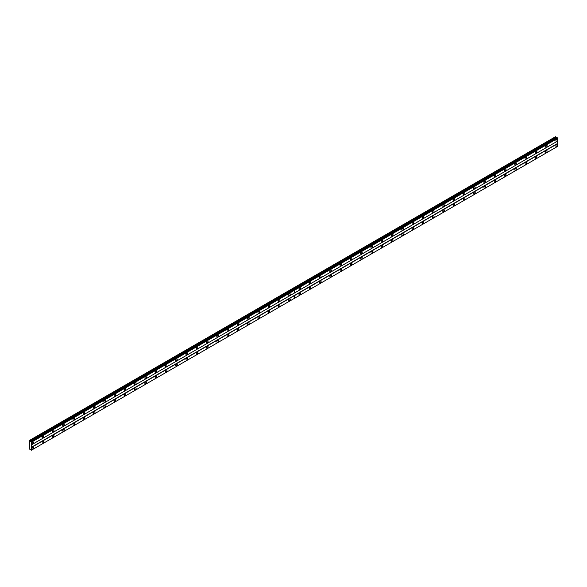 <?xml version="1.0" encoding="UTF-8"?>
<svg xmlns="http://www.w3.org/2000/svg" width="587" height="587" viewBox="0 0 587 587"><rect width="100%" height="100%" fill="white"/><g stroke="black" fill="none" stroke-linecap="round" stroke-linejoin="round"><path stroke-width="0.88" d="M546.35 147.168A1.093 0.631 120 0 0 547.062 146.207A1.093 0.631 120 0 0 546.893 145.334A1.093 0.631 120 0 0 546.35 145.393A1.093 0.631 120 0 0 545.639 146.354A1.093 0.631 120 0 0 545.8 147.227A1.093 0.631 120 0 0 546.35 147.168M536.078 153.104A1.093 0.631 120 0 0 536.789 152.143A1.093 0.631 120 0 0 536.621 151.27A1.093 0.631 120 0 0 536.078 151.321A1.093 0.631 120 0 0 535.359 152.282A1.093 0.631 120 0 0 535.527 153.156A1.093 0.631 120 0 0 536.078 153.104M525.798 159.033A1.093 0.631 120 0 0 526.51 158.072A1.093 0.631 120 0 0 526.348 157.199A1.093 0.631 120 0 0 525.798 157.257A1.093 0.631 120 0 0 525.086 158.211A1.093 0.631 120 0 0 525.255 159.084A1.093 0.631 120 0 0 525.798 159.033M515.525 164.969A1.093 0.631 120 0 0 516.237 164.008A1.093 0.631 120 0 0 516.068 163.135A1.093 0.631 120 0 0 515.525 163.186A1.093 0.631 120 0 0 514.814 164.147A1.093 0.631 120 0 0 514.982 165.02A1.093 0.631 120 0 0 515.525 164.969M505.253 170.898A1.093 0.631 120 0 0 505.965 169.936A1.093 0.631 120 0 0 505.796 169.063A1.093 0.631 120 0 0 505.253 169.115A1.093 0.631 120 0 0 504.541 170.076A1.093 0.631 120 0 0 504.71 170.949A1.093 0.631 120 0 0 505.253 170.898M494.98 176.826A1.093 0.631 120 0 0 495.692 175.865A1.093 0.631 120 0 0 495.523 174.992A1.093 0.631 120 0 0 494.98 175.051A1.093 0.631 120 0 0 494.269 176.012A1.093 0.631 120 0 0 494.43 176.885A1.093 0.631 120 0 0 494.98 176.826M484.701 182.762A1.093 0.631 120 0 0 485.412 181.801A1.093 0.631 120 0 0 485.251 180.928A1.093 0.631 120 0 0 484.701 180.979A1.093 0.631 120 0 0 483.989 181.941A1.093 0.631 120 0 0 484.158 182.814A1.093 0.631 120 0 0 484.701 182.762M474.428 188.691A1.093 0.631 120 0 0 475.14 187.73A1.093 0.631 120 0 0 474.971 186.857A1.093 0.631 120 0 0 474.428 186.915A1.093 0.631 120 0 0 473.716 187.877A1.093 0.631 120 0 0 473.885 188.75A1.093 0.631 120 0 0 474.428 188.691M464.156 194.627A1.093 0.631 120 0 0 464.867 193.666A1.093 0.631 120 0 0 464.699 192.793A1.093 0.631 120 0 0 464.156 192.844A1.093 0.631 120 0 0 463.444 193.805A1.093 0.631 120 0 0 463.613 194.679A1.093 0.631 120 0 0 464.156 194.627M453.883 200.556A1.093 0.631 120 0 0 454.595 199.595A1.093 0.631 120 0 0 454.426 198.722A1.093 0.631 120 0 0 453.883 198.773A1.093 0.631 120 0 0 453.171 199.734A1.093 0.631 120 0 0 453.333 200.607A1.093 0.631 120 0 0 453.883 200.556M443.603 206.485A1.093 0.631 120 0 0 444.315 205.531A1.093 0.631 120 0 0 444.154 204.658A1.093 0.631 120 0 0 443.603 204.709A1.093 0.631 120 0 0 442.892 205.67A1.093 0.631 120 0 0 443.06 206.543A1.093 0.631 120 0 0 443.603 206.485M433.331 212.421A1.093 0.631 120 0 0 434.042 211.459A1.093 0.631 120 0 0 433.874 210.586A1.093 0.631 120 0 0 433.331 210.638A1.093 0.631 120 0 0 432.619 211.599A1.093 0.631 120 0 0 432.788 212.472A1.093 0.631 120 0 0 433.331 212.421M423.058 218.349A1.093 0.631 120 0 0 423.77 217.388A1.093 0.631 120 0 0 423.601 216.515A1.093 0.631 120 0 0 423.058 216.574A1.093 0.631 120 0 0 422.347 217.535A1.093 0.631 120 0 0 422.515 218.408A1.093 0.631 120 0 0 423.058 218.349M412.786 224.285A1.093 0.631 120 0 0 413.497 223.324A1.093 0.631 120 0 0 413.329 222.451A1.093 0.631 120 0 0 412.786 222.502A1.093 0.631 120 0 0 412.074 223.464A1.093 0.631 120 0 0 412.235 224.337A1.093 0.631 120 0 0 412.786 224.285M402.506 230.214A1.093 0.631 120 0 0 403.218 229.253A1.093 0.631 120 0 0 403.056 228.38A1.093 0.631 120 0 0 402.506 228.438A1.093 0.631 120 0 0 401.794 229.392A1.093 0.631 120 0 0 401.963 230.265A1.093 0.631 120 0 0 402.506 230.214M392.233 236.15A1.093 0.631 120 0 0 392.945 235.189A1.093 0.631 120 0 0 392.784 234.316A1.093 0.631 120 0 0 392.233 234.367A1.093 0.631 120 0 0 391.522 235.328A1.093 0.631 120 0 0 391.69 236.201A1.093 0.631 120 0 0 392.233 236.15M381.961 242.079A1.093 0.631 120 0 0 382.673 241.118A1.093 0.631 120 0 0 382.504 240.244A1.093 0.631 120 0 0 381.961 240.296A1.093 0.631 120 0 0 381.249 241.257A1.093 0.631 120 0 0 381.418 242.13A1.093 0.631 120 0 0 381.961 242.079M371.688 248.007A1.093 0.631 120 0 0 372.4 247.046A1.093 0.631 120 0 0 372.231 246.173A1.093 0.631 120 0 0 371.688 246.232A1.093 0.631 120 0 0 370.977 247.193A1.093 0.631 120 0 0 371.145 248.066A1.093 0.631 120 0 0 371.688 248.007M361.416 253.944A1.093 0.631 120 0 0 362.128 252.982A1.093 0.631 120 0 0 361.959 252.109A1.093 0.631 120 0 0 361.416 252.161A1.093 0.631 120 0 0 360.704 253.122A1.093 0.631 120 0 0 360.866 253.995A1.093 0.631 120 0 0 361.416 253.944M351.136 259.872A1.093 0.631 120 0 0 351.848 258.911A1.093 0.631 120 0 0 351.686 258.038A1.093 0.631 120 0 0 351.136 258.097A1.093 0.631 120 0 0 350.424 259.058A1.093 0.631 120 0 0 350.593 259.931A1.093 0.631 120 0 0 351.136 259.872M340.864 265.808A1.093 0.631 120 0 0 341.575 264.847A1.093 0.631 120 0 0 341.407 263.974A1.093 0.631 120 0 0 340.864 264.025A1.093 0.631 120 0 0 340.152 264.986A1.093 0.631 120 0 0 340.321 265.86A1.093 0.631 120 0 0 340.864 265.808M330.591 271.737A1.093 0.631 120 0 0 331.303 270.776A1.093 0.631 120 0 0 331.134 269.903A1.093 0.631 120 0 0 330.591 269.961A1.093 0.631 120 0 0 329.879 270.915A1.093 0.631 120 0 0 330.048 271.788A1.093 0.631 120 0 0 330.591 271.737M320.319 277.666A1.093 0.631 120 0 0 321.03 276.712A1.093 0.631 120 0 0 320.862 275.839A1.093 0.631 120 0 0 320.319 275.89A1.093 0.631 120 0 0 319.607 276.851A1.093 0.631 120 0 0 319.768 277.724A1.093 0.631 120 0 0 320.319 277.666M310.039 283.602A1.093 0.631 120 0 0 310.75 282.64A1.093 0.631 120 0 0 310.589 281.767A1.093 0.631 120 0 0 310.039 281.819A1.093 0.631 120 0 0 309.327 282.78A1.093 0.631 120 0 0 309.496 283.653A1.093 0.631 120 0 0 310.039 283.602M299.766 289.53A1.093 0.631 120 0 0 300.478 288.569A1.093 0.631 120 0 0 300.309 287.696A1.093 0.631 120 0 0 299.766 287.755A1.093 0.631 120 0 0 299.054 288.716A1.093 0.631 120 0 0 299.223 289.589A1.093 0.631 120 0 0 299.766 289.53M556.623 141.24A1.093 0.631 120 0 0 557.334 140.278A1.093 0.631 120 0 0 557.166 139.405A1.093 0.631 120 0 0 556.623 139.457A1.093 0.631 120 0 0 555.911 140.418A1.093 0.631 120 0 0 556.08 141.291A1.093 0.631 120 0 0 556.623 141.24M546.35 152.393A1.093 0.631 120 0 0 547.062 151.431A1.093 0.631 120 0 0 546.893 150.558A1.093 0.631 120 0 0 546.35 150.61A1.093 0.631 120 0 0 545.639 151.571A1.093 0.631 120 0 0 545.8 152.444A1.093 0.631 120 0 0 546.35 152.393M536.078 158.321A1.093 0.631 120 0 0 536.789 157.36A1.093 0.631 120 0 0 536.621 156.487A1.093 0.631 120 0 0 536.078 156.546A1.093 0.631 120 0 0 535.359 157.499A1.093 0.631 120 0 0 535.527 158.373A1.093 0.631 120 0 0 536.078 158.321M525.798 164.257A1.093 0.631 120 0 0 526.51 163.296A1.093 0.631 120 0 0 526.348 162.423A1.093 0.631 120 0 0 525.798 162.474A1.093 0.631 120 0 0 525.086 163.435A1.093 0.631 120 0 0 525.255 164.309A1.093 0.631 120 0 0 525.798 164.257M515.525 170.186A1.093 0.631 120 0 0 516.237 169.225A1.093 0.631 120 0 0 516.068 168.352A1.093 0.631 120 0 0 515.525 168.403A1.093 0.631 120 0 0 514.814 169.364A1.093 0.631 120 0 0 514.982 170.237A1.093 0.631 120 0 0 515.525 170.186M505.253 176.115A1.093 0.631 120 0 0 505.965 175.153A1.093 0.631 120 0 0 505.796 174.28A1.093 0.631 120 0 0 505.253 174.339A1.093 0.631 120 0 0 504.541 175.3A1.093 0.631 120 0 0 504.71 176.173A1.093 0.631 120 0 0 505.253 176.115M494.98 182.051A1.093 0.631 120 0 0 495.692 181.09A1.093 0.631 120 0 0 495.523 180.216A1.093 0.631 120 0 0 494.98 180.268A1.093 0.631 120 0 0 494.269 181.229A1.093 0.631 120 0 0 494.43 182.102A1.093 0.631 120 0 0 494.98 182.051M484.701 187.979A1.093 0.631 120 0 0 485.412 187.018A1.093 0.631 120 0 0 485.251 186.145A1.093 0.631 120 0 0 484.701 186.204A1.093 0.631 120 0 0 483.989 187.165A1.093 0.631 120 0 0 484.158 188.038A1.093 0.631 120 0 0 484.701 187.979M474.428 193.915A1.093 0.631 120 0 0 475.14 192.954A1.093 0.631 120 0 0 474.971 192.081A1.093 0.631 120 0 0 474.428 192.132A1.093 0.631 120 0 0 473.716 193.094A1.093 0.631 120 0 0 473.885 193.967A1.093 0.631 120 0 0 474.428 193.915M464.156 199.844A1.093 0.631 120 0 0 464.867 198.883A1.093 0.631 120 0 0 464.699 198.01A1.093 0.631 120 0 0 464.156 198.061A1.093 0.631 120 0 0 463.444 199.022A1.093 0.631 120 0 0 463.613 199.896A1.093 0.631 120 0 0 464.156 199.844M453.883 205.773A1.093 0.631 120 0 0 454.595 204.819A1.093 0.631 120 0 0 454.426 203.946A1.093 0.631 120 0 0 453.883 203.997A1.093 0.631 120 0 0 453.171 204.958A1.093 0.631 120 0 0 453.333 205.832A1.093 0.631 120 0 0 453.883 205.773M443.603 211.709A1.093 0.631 120 0 0 444.315 210.748A1.093 0.631 120 0 0 444.154 209.875A1.093 0.631 120 0 0 443.603 209.926A1.093 0.631 120 0 0 442.892 210.887A1.093 0.631 120 0 0 443.06 211.76A1.093 0.631 120 0 0 443.603 211.709M433.331 217.638A1.093 0.631 120 0 0 434.042 216.676A1.093 0.631 120 0 0 433.874 215.803A1.093 0.631 120 0 0 433.331 215.862A1.093 0.631 120 0 0 432.619 216.823A1.093 0.631 120 0 0 432.788 217.696A1.093 0.631 120 0 0 433.331 217.638M423.058 223.574A1.093 0.631 120 0 0 423.77 222.612A1.093 0.631 120 0 0 423.601 221.739A1.093 0.631 120 0 0 423.058 221.791A1.093 0.631 120 0 0 422.347 222.752A1.093 0.631 120 0 0 422.515 223.625A1.093 0.631 120 0 0 423.058 223.574M412.786 229.502A1.093 0.631 120 0 0 413.497 228.541A1.093 0.631 120 0 0 413.329 227.668A1.093 0.631 120 0 0 412.786 227.727A1.093 0.631 120 0 0 412.074 228.681A1.093 0.631 120 0 0 412.235 229.554A1.093 0.631 120 0 0 412.786 229.502M402.506 235.438A1.093 0.631 120 0 0 403.218 234.477A1.093 0.631 120 0 0 403.056 233.604A1.093 0.631 120 0 0 402.506 233.655A1.093 0.631 120 0 0 401.794 234.617A1.093 0.631 120 0 0 401.963 235.49A1.093 0.631 120 0 0 402.506 235.438M392.233 241.367A1.093 0.631 120 0 0 392.945 240.406A1.093 0.631 120 0 0 392.784 239.533A1.093 0.631 120 0 0 392.233 239.584A1.093 0.631 120 0 0 391.522 240.545A1.093 0.631 120 0 0 391.69 241.418A1.093 0.631 120 0 0 392.233 241.367M381.961 247.296A1.093 0.631 120 0 0 382.673 246.335A1.093 0.631 120 0 0 382.504 245.461A1.093 0.631 120 0 0 381.961 245.52A1.093 0.631 120 0 0 381.249 246.481A1.093 0.631 120 0 0 381.418 247.354A1.093 0.631 120 0 0 381.961 247.296M371.688 253.232A1.093 0.631 120 0 0 372.4 252.271A1.093 0.631 120 0 0 372.231 251.397A1.093 0.631 120 0 0 371.688 251.449A1.093 0.631 120 0 0 370.977 252.41A1.093 0.631 120 0 0 371.145 253.283A1.093 0.631 120 0 0 371.688 253.232M361.416 259.161A1.093 0.631 120 0 0 362.128 258.199A1.093 0.631 120 0 0 361.959 257.326A1.093 0.631 120 0 0 361.416 257.385A1.093 0.631 120 0 0 360.704 258.346A1.093 0.631 120 0 0 360.866 259.219A1.093 0.631 120 0 0 361.416 259.161M351.136 265.097A1.093 0.631 120 0 0 351.848 264.135A1.093 0.631 120 0 0 351.686 263.262A1.093 0.631 120 0 0 351.136 263.314A1.093 0.631 120 0 0 350.424 264.275A1.093 0.631 120 0 0 350.593 265.148A1.093 0.631 120 0 0 351.136 265.097M340.864 271.025A1.093 0.631 120 0 0 341.575 270.064A1.093 0.631 120 0 0 341.407 269.191A1.093 0.631 120 0 0 340.864 269.25A1.093 0.631 120 0 0 340.152 270.203A1.093 0.631 120 0 0 340.321 271.077A1.093 0.631 120 0 0 340.864 271.025M330.591 276.954A1.093 0.631 120 0 0 331.303 276A1.093 0.631 120 0 0 331.134 275.127A1.093 0.631 120 0 0 330.591 275.178A1.093 0.631 120 0 0 329.879 276.139A1.093 0.631 120 0 0 330.048 277.013A1.093 0.631 120 0 0 330.591 276.954M320.319 282.89A1.093 0.631 120 0 0 321.03 281.929A1.093 0.631 120 0 0 320.862 281.056A1.093 0.631 120 0 0 320.319 281.107A1.093 0.631 120 0 0 319.607 282.068A1.093 0.631 120 0 0 319.768 282.941A1.093 0.631 120 0 0 320.319 282.89M310.039 288.819A1.093 0.631 120 0 0 310.75 287.857A1.093 0.631 120 0 0 310.589 286.984A1.093 0.631 120 0 0 310.039 287.043A1.093 0.631 120 0 0 309.327 288.004A1.093 0.631 120 0 0 309.496 288.877A1.093 0.631 120 0 0 310.039 288.819M299.766 294.755A1.093 0.631 120 0 0 300.478 293.793A1.093 0.631 120 0 0 300.309 292.92A1.093 0.631 120 0 0 299.766 292.972A1.093 0.631 120 0 0 299.054 293.933A1.093 0.631 120 0 0 299.223 294.806A1.093 0.631 120 0 0 299.766 294.755M556.623 146.457A1.093 0.631 120 0 0 557.334 145.495A1.093 0.631 120 0 0 557.166 144.622A1.093 0.631 120 0 0 556.623 144.681A1.093 0.631 120 0 0 555.911 145.642A1.093 0.631 120 0 0 556.08 146.515A1.093 0.631 120 0 0 556.623 146.457M289.494 295.466A1.093 0.631 120 0 0 290.205 294.505A1.093 0.631 120 0 0 290.037 293.632A1.093 0.631 120 0 0 289.494 293.683A1.093 0.631 120 0 0 288.782 294.645A1.093 0.631 120 0 0 288.951 295.518A1.093 0.631 120 0 0 289.494 295.466M279.221 301.395A1.093 0.631 120 0 0 279.933 300.434A1.093 0.631 120 0 0 279.764 299.561A1.093 0.631 120 0 0 279.221 299.619A1.093 0.631 120 0 0 278.509 300.573A1.093 0.631 120 0 0 278.671 301.447A1.093 0.631 120 0 0 279.221 301.395M268.941 307.331A1.093 0.631 120 0 0 269.653 306.37A1.093 0.631 120 0 0 269.492 305.497A1.093 0.631 120 0 0 268.941 305.548A1.093 0.631 120 0 0 268.23 306.509A1.093 0.631 120 0 0 268.398 307.383A1.093 0.631 120 0 0 268.941 307.331M258.669 313.26A1.093 0.631 120 0 0 259.381 312.299A1.093 0.631 120 0 0 259.212 311.426A1.093 0.631 120 0 0 258.669 311.477A1.093 0.631 120 0 0 257.957 312.438A1.093 0.631 120 0 0 258.126 313.311A1.093 0.631 120 0 0 258.669 313.26M248.396 319.189A1.093 0.631 120 0 0 249.108 318.227A1.093 0.631 120 0 0 248.939 317.354A1.093 0.631 120 0 0 248.396 317.413A1.093 0.631 120 0 0 247.685 318.374A1.093 0.631 120 0 0 247.853 319.247A1.093 0.631 120 0 0 248.396 319.189M238.124 325.125A1.093 0.631 120 0 0 238.836 324.163A1.093 0.631 120 0 0 238.667 323.29A1.093 0.631 120 0 0 238.124 323.342A1.093 0.631 120 0 0 237.412 324.303A1.093 0.631 120 0 0 237.574 325.176A1.093 0.631 120 0 0 238.124 325.125M227.851 331.053A1.093 0.631 120 0 0 228.563 330.092A1.093 0.631 120 0 0 228.394 329.219A1.093 0.631 120 0 0 227.851 329.278A1.093 0.631 120 0 0 227.132 330.239A1.093 0.631 120 0 0 227.301 331.112A1.093 0.631 120 0 0 227.851 331.053M217.572 336.989A1.093 0.631 120 0 0 218.283 336.028A1.093 0.631 120 0 0 218.122 335.155A1.093 0.631 120 0 0 217.572 335.206A1.093 0.631 120 0 0 216.86 336.168A1.093 0.631 120 0 0 217.029 337.041A1.093 0.631 120 0 0 217.572 336.989M207.299 342.918A1.093 0.631 120 0 0 208.011 341.957A1.093 0.631 120 0 0 207.842 341.084A1.093 0.631 120 0 0 207.299 341.142A1.093 0.631 120 0 0 206.587 342.096A1.093 0.631 120 0 0 206.756 342.969A1.093 0.631 120 0 0 207.299 342.918M197.027 348.847A1.093 0.631 120 0 0 197.738 347.893A1.093 0.631 120 0 0 197.57 347.02A1.093 0.631 120 0 0 197.027 347.071A1.093 0.631 120 0 0 196.315 348.032A1.093 0.631 120 0 0 196.484 348.905A1.093 0.631 120 0 0 197.027 348.847M186.754 354.783A1.093 0.631 120 0 0 187.466 353.822A1.093 0.631 120 0 0 187.297 352.948A1.093 0.631 120 0 0 186.754 353A1.093 0.631 120 0 0 186.042 353.961A1.093 0.631 120 0 0 186.204 354.834A1.093 0.631 120 0 0 186.754 354.783M176.474 360.712A1.093 0.631 120 0 0 177.186 359.75A1.093 0.631 120 0 0 177.025 358.877A1.093 0.631 120 0 0 176.474 358.936A1.093 0.631 120 0 0 175.762 359.897A1.093 0.631 120 0 0 175.931 360.77A1.093 0.631 120 0 0 176.474 360.712M166.202 366.648A1.093 0.631 120 0 0 166.913 365.686A1.093 0.631 120 0 0 166.745 364.813A1.093 0.631 120 0 0 166.202 364.865A1.093 0.631 120 0 0 165.49 365.826A1.093 0.631 120 0 0 165.659 366.699A1.093 0.631 120 0 0 166.202 366.648M155.929 372.576A1.093 0.631 120 0 0 156.641 371.615A1.093 0.631 120 0 0 156.472 370.742A1.093 0.631 120 0 0 155.929 370.801A1.093 0.631 120 0 0 155.217 371.754A1.093 0.631 120 0 0 155.386 372.628A1.093 0.631 120 0 0 155.929 372.576M145.657 378.512A1.093 0.631 120 0 0 146.368 377.551A1.093 0.631 120 0 0 146.2 376.678A1.093 0.631 120 0 0 145.657 376.729A1.093 0.631 120 0 0 144.945 377.69A1.093 0.631 120 0 0 145.106 378.564A1.093 0.631 120 0 0 145.657 378.512M135.377 384.441A1.093 0.631 120 0 0 136.089 383.48A1.093 0.631 120 0 0 135.927 382.607A1.093 0.631 120 0 0 135.377 382.658A1.093 0.631 120 0 0 134.665 383.619A1.093 0.631 120 0 0 134.834 384.492A1.093 0.631 120 0 0 135.377 384.441M125.104 390.37A1.093 0.631 120 0 0 125.816 389.416A1.093 0.631 120 0 0 125.647 388.535A1.093 0.631 120 0 0 125.104 388.594A1.093 0.631 120 0 0 124.393 389.555A1.093 0.631 120 0 0 124.561 390.428A1.093 0.631 120 0 0 125.104 390.37M114.832 396.306A1.093 0.631 120 0 0 115.544 395.344A1.093 0.631 120 0 0 115.375 394.471A1.093 0.631 120 0 0 114.832 394.523A1.093 0.631 120 0 0 114.12 395.484A1.093 0.631 120 0 0 114.289 396.357A1.093 0.631 120 0 0 114.832 396.306M104.559 402.234A1.093 0.631 120 0 0 105.271 401.273A1.093 0.631 120 0 0 105.102 400.4A1.093 0.631 120 0 0 104.559 400.459A1.093 0.631 120 0 0 103.848 401.42A1.093 0.631 120 0 0 104.009 402.293A1.093 0.631 120 0 0 104.559 402.234M94.28 408.17A1.093 0.631 120 0 0 94.991 407.209A1.093 0.631 120 0 0 94.83 406.336A1.093 0.631 120 0 0 94.28 406.387A1.093 0.631 120 0 0 93.568 407.349A1.093 0.631 120 0 0 93.737 408.222A1.093 0.631 120 0 0 94.28 408.17M84.007 414.099A1.093 0.631 120 0 0 84.719 413.138A1.093 0.631 120 0 0 84.55 412.265A1.093 0.631 120 0 0 84.007 412.323A1.093 0.631 120 0 0 83.295 413.277A1.093 0.631 120 0 0 83.464 414.151A1.093 0.631 120 0 0 84.007 414.099M73.735 420.028A1.093 0.631 120 0 0 74.446 419.074A1.093 0.631 120 0 0 74.278 418.201A1.093 0.631 120 0 0 73.735 418.252A1.093 0.631 120 0 0 73.023 419.213A1.093 0.631 120 0 0 73.192 420.087A1.093 0.631 120 0 0 73.735 420.028M63.462 425.964A1.093 0.631 120 0 0 64.174 425.003A1.093 0.631 120 0 0 64.005 424.13A1.093 0.631 120 0 0 63.462 424.181A1.093 0.631 120 0 0 62.75 425.142A1.093 0.631 120 0 0 62.919 426.015A1.093 0.631 120 0 0 63.462 425.964M53.19 431.893A1.093 0.631 120 0 0 53.901 430.931A1.093 0.631 120 0 0 53.733 430.058A1.093 0.631 120 0 0 53.19 430.117A1.093 0.631 120 0 0 52.478 431.078A1.093 0.631 120 0 0 52.639 431.951A1.093 0.631 120 0 0 53.19 431.893M42.91 437.829A1.093 0.631 120 0 0 43.621 436.867A1.093 0.631 120 0 0 43.46 435.994A1.093 0.631 120 0 0 42.91 436.046A1.093 0.631 120 0 0 42.198 437.007A1.093 0.631 120 0 0 42.367 437.88A1.093 0.631 120 0 0 42.91 437.829M32.637 443.757A1.093 0.631 120 0 0 33.349 442.796A1.093 0.631 120 0 0 33.18 441.923A1.093 0.631 120 0 0 32.637 441.982A1.093 0.631 120 0 0 31.925 442.936A1.093 0.631 120 0 0 32.094 443.809A1.093 0.631 120 0 0 32.637 443.757M289.494 300.683A1.093 0.631 120 0 0 290.205 299.722A1.093 0.631 120 0 0 290.037 298.849A1.093 0.631 120 0 0 289.494 298.908A1.093 0.631 120 0 0 288.782 299.862A1.093 0.631 120 0 0 288.951 300.735A1.093 0.631 120 0 0 289.494 300.683M279.221 306.619A1.093 0.631 120 0 0 279.933 305.658A1.093 0.631 120 0 0 279.764 304.785A1.093 0.631 120 0 0 279.221 304.836A1.093 0.631 120 0 0 278.509 305.798A1.093 0.631 120 0 0 278.671 306.671A1.093 0.631 120 0 0 279.221 306.619M268.941 312.548A1.093 0.631 120 0 0 269.653 311.587A1.093 0.631 120 0 0 269.492 310.714A1.093 0.631 120 0 0 268.941 310.765A1.093 0.631 120 0 0 268.23 311.726A1.093 0.631 120 0 0 268.398 312.6A1.093 0.631 120 0 0 268.941 312.548M258.669 318.477A1.093 0.631 120 0 0 259.381 317.516A1.093 0.631 120 0 0 259.212 316.642A1.093 0.631 120 0 0 258.669 316.701A1.093 0.631 120 0 0 257.957 317.662A1.093 0.631 120 0 0 258.126 318.536A1.093 0.631 120 0 0 258.669 318.477M248.396 324.413A1.093 0.631 120 0 0 249.108 323.452A1.093 0.631 120 0 0 248.939 322.579A1.093 0.631 120 0 0 248.396 322.63A1.093 0.631 120 0 0 247.685 323.591A1.093 0.631 120 0 0 247.853 324.464A1.093 0.631 120 0 0 248.396 324.413M238.124 330.342A1.093 0.631 120 0 0 238.836 329.38A1.093 0.631 120 0 0 238.667 328.507A1.093 0.631 120 0 0 238.124 328.566A1.093 0.631 120 0 0 237.412 329.527A1.093 0.631 120 0 0 237.574 330.4A1.093 0.631 120 0 0 238.124 330.342M227.851 336.278A1.093 0.631 120 0 0 228.563 335.316A1.093 0.631 120 0 0 228.394 334.443A1.093 0.631 120 0 0 227.851 334.495A1.093 0.631 120 0 0 227.132 335.456A1.093 0.631 120 0 0 227.301 336.329A1.093 0.631 120 0 0 227.851 336.278M217.572 342.206A1.093 0.631 120 0 0 218.283 341.245A1.093 0.631 120 0 0 218.122 340.372A1.093 0.631 120 0 0 217.572 340.431A1.093 0.631 120 0 0 216.86 341.385A1.093 0.631 120 0 0 217.029 342.258A1.093 0.631 120 0 0 217.572 342.206M207.299 348.135A1.093 0.631 120 0 0 208.011 347.181A1.093 0.631 120 0 0 207.842 346.308A1.093 0.631 120 0 0 207.299 346.359A1.093 0.631 120 0 0 206.587 347.321A1.093 0.631 120 0 0 206.756 348.194A1.093 0.631 120 0 0 207.299 348.135M197.027 354.071A1.093 0.631 120 0 0 197.738 353.11A1.093 0.631 120 0 0 197.57 352.237A1.093 0.631 120 0 0 197.027 352.288A1.093 0.631 120 0 0 196.315 353.249A1.093 0.631 120 0 0 196.484 354.122A1.093 0.631 120 0 0 197.027 354.071M186.754 360A1.093 0.631 120 0 0 187.466 359.039A1.093 0.631 120 0 0 187.297 358.165A1.093 0.631 120 0 0 186.754 358.224A1.093 0.631 120 0 0 186.042 359.185A1.093 0.631 120 0 0 186.204 360.058A1.093 0.631 120 0 0 186.754 360M176.474 365.936A1.093 0.631 120 0 0 177.186 364.975A1.093 0.631 120 0 0 177.025 364.101A1.093 0.631 120 0 0 176.474 364.153A1.093 0.631 120 0 0 175.762 365.114A1.093 0.631 120 0 0 175.931 365.987A1.093 0.631 120 0 0 176.474 365.936M166.202 371.865A1.093 0.631 120 0 0 166.913 370.903A1.093 0.631 120 0 0 166.745 370.03A1.093 0.631 120 0 0 166.202 370.089A1.093 0.631 120 0 0 165.49 371.043A1.093 0.631 120 0 0 165.659 371.916A1.093 0.631 120 0 0 166.202 371.865M155.929 377.801A1.093 0.631 120 0 0 156.641 376.839A1.093 0.631 120 0 0 156.472 375.966A1.093 0.631 120 0 0 155.929 376.018A1.093 0.631 120 0 0 155.217 376.979A1.093 0.631 120 0 0 155.386 377.852A1.093 0.631 120 0 0 155.929 377.801M145.657 383.729A1.093 0.631 120 0 0 146.368 382.768A1.093 0.631 120 0 0 146.2 381.895A1.093 0.631 120 0 0 145.657 381.946A1.093 0.631 120 0 0 144.945 382.907A1.093 0.631 120 0 0 145.106 383.781A1.093 0.631 120 0 0 145.657 383.729M135.377 389.658A1.093 0.631 120 0 0 136.089 388.704A1.093 0.631 120 0 0 135.927 387.824A1.093 0.631 120 0 0 135.377 387.882A1.093 0.631 120 0 0 134.665 388.843A1.093 0.631 120 0 0 134.834 389.717A1.093 0.631 120 0 0 135.377 389.658M125.104 395.594A1.093 0.631 120 0 0 125.816 394.633A1.093 0.631 120 0 0 125.647 393.76A1.093 0.631 120 0 0 125.104 393.811A1.093 0.631 120 0 0 124.393 394.772A1.093 0.631 120 0 0 124.561 395.645A1.093 0.631 120 0 0 125.104 395.594M114.832 401.523A1.093 0.631 120 0 0 115.544 400.561A1.093 0.631 120 0 0 115.375 399.688A1.093 0.631 120 0 0 114.832 399.747A1.093 0.631 120 0 0 114.12 400.708A1.093 0.631 120 0 0 114.289 401.581A1.093 0.631 120 0 0 114.832 401.523M104.559 407.459A1.093 0.631 120 0 0 105.271 406.498A1.093 0.631 120 0 0 105.102 405.624A1.093 0.631 120 0 0 104.559 405.676A1.093 0.631 120 0 0 103.848 406.637A1.093 0.631 120 0 0 104.009 407.51A1.093 0.631 120 0 0 104.559 407.459M94.28 413.387A1.093 0.631 120 0 0 94.991 412.426A1.093 0.631 120 0 0 94.83 411.553A1.093 0.631 120 0 0 94.28 411.612A1.093 0.631 120 0 0 93.568 412.566A1.093 0.631 120 0 0 93.737 413.439A1.093 0.631 120 0 0 94.28 413.387M84.007 419.316A1.093 0.631 120 0 0 84.719 418.362A1.093 0.631 120 0 0 84.55 417.489A1.093 0.631 120 0 0 84.007 417.54A1.093 0.631 120 0 0 83.295 418.502A1.093 0.631 120 0 0 83.464 419.375A1.093 0.631 120 0 0 84.007 419.316M73.735 425.252A1.093 0.631 120 0 0 74.446 424.291A1.093 0.631 120 0 0 74.278 423.418A1.093 0.631 120 0 0 73.735 423.469A1.093 0.631 120 0 0 73.023 424.43A1.093 0.631 120 0 0 73.192 425.304A1.093 0.631 120 0 0 73.735 425.252M63.462 431.181A1.093 0.631 120 0 0 64.174 430.22A1.093 0.631 120 0 0 64.005 429.346A1.093 0.631 120 0 0 63.462 429.405A1.093 0.631 120 0 0 62.75 430.366A1.093 0.631 120 0 0 62.919 431.24A1.093 0.631 120 0 0 63.462 431.181M53.19 437.117A1.093 0.631 120 0 0 53.901 436.156A1.093 0.631 120 0 0 53.733 435.283A1.093 0.631 120 0 0 53.19 435.334A1.093 0.631 120 0 0 52.478 436.295A1.093 0.631 120 0 0 52.639 437.168A1.093 0.631 120 0 0 53.19 437.117M42.91 443.046A1.093 0.631 120 0 0 43.621 442.084A1.093 0.631 120 0 0 43.46 441.211A1.093 0.631 120 0 0 42.91 441.27A1.093 0.631 120 0 0 42.198 442.224A1.093 0.631 120 0 0 42.367 443.097A1.093 0.631 120 0 0 42.91 443.046M32.637 448.982A1.093 0.631 120 0 0 33.349 448.02A1.093 0.631 120 0 0 33.18 447.147A1.093 0.631 120 0 0 32.637 447.199A1.093 0.631 120 0 0 31.925 448.16A1.093 0.631 120 0 0 32.094 449.033A1.093 0.631 120 0 0 32.637 448.982M29.453 443.64L29.35 449.04L30.649 449.363L31.28 450.273L31.61 442.062L29.35 440.499L29.453 443.64M31.28 441.49L557.158 137.696L557.65 138.356L557.65 141.063L294.652 292.898L294.652 290.198L557.65 138.356M31.61 447.375L294.608 295.532L294.608 298.24L557.65 146.368L557.547 141.122L31.507 444.829M557.591 146.405L31.551 450.112M557.379 146.53L31.338 450.236M556.689 137.967L555.493 136.727L292.495 288.569L292.957 288.885L292.495 288.569M557.547 143.492L31.507 447.199M294.652 298.211L294.652 295.51L557.65 143.668M30.399 449.216L29.93 449.488M555.97 137.006L292.972 288.848M29.93 440.712L292.928 288.87M556.234 137.703L30.194 441.409M31.61 442.062L294.608 290.227L294.608 292.928L31.61 444.77M294.608 298.24L31.61 450.075M29.453 440.433L292.451 288.599M31.551 441.967L557.591 138.261M31.338 441.593L557.379 137.886M294.322 289.626L557.32 137.784M294.16 289.538L31.118 441.402"/></g></svg>
